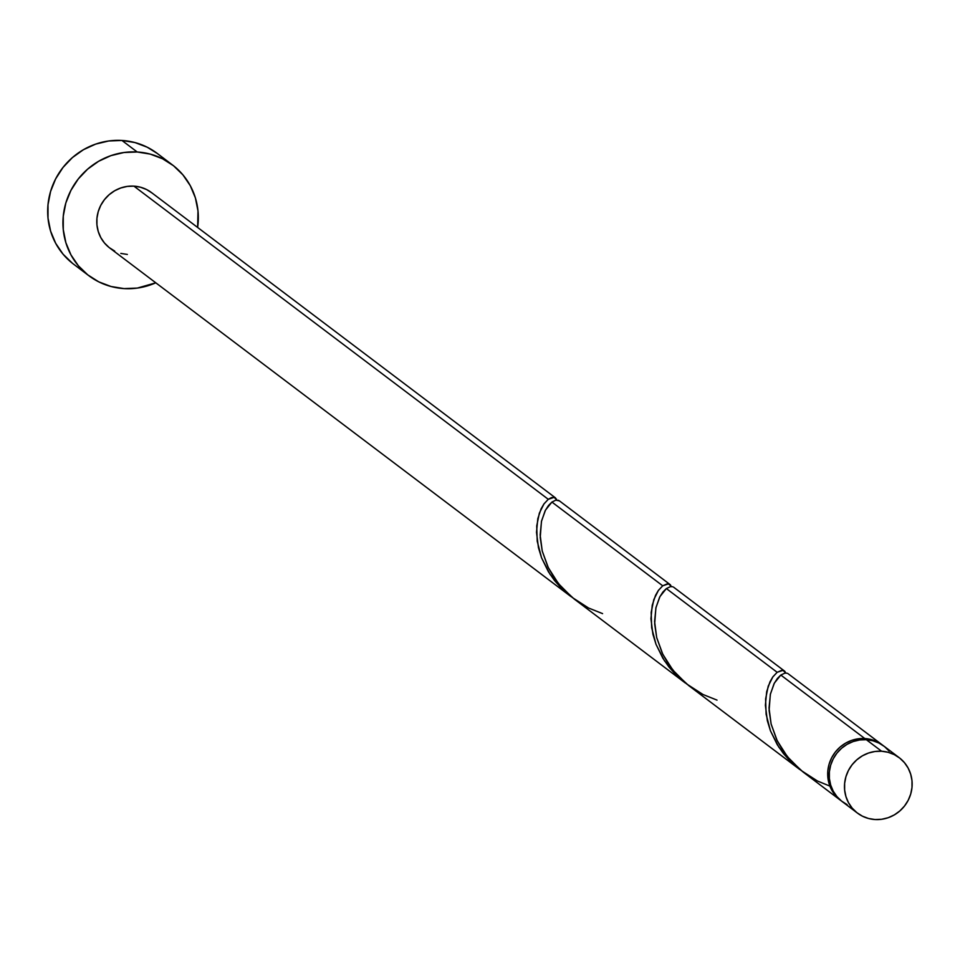 <?xml version="1.0" encoding="UTF-8"?>
<svg xmlns="http://www.w3.org/2000/svg" width="960" height="960" viewBox="0 0 960 960"><rect width="100%" height="100%" fill="white"/><g stroke="black" fill="none" stroke-linecap="round" stroke-linejoin="round"><path stroke-width="1.44" d="M899.232 757.704L883.98 746.172A34.692 33.348 127.1 0 0 866.34 739.704L881.604 751.236A34.692 33.348 -52.9 0 1 899.232 757.704A34.692 33.348 -52.9 0 1 909.72 796.92A34.692 33.348 -52.9 0 1 875.028 819.54L881.664 819.276L888.168 817.716L894.3 814.908L899.808 810.972L904.5 806.04L908.172 800.328L910.716 794.04L912 787.416L912 780.708L910.692 774.192L908.148 768.096L904.464 762.672L899.76 758.112L894.24 754.608L888.108 752.28L881.604 751.236L874.968 751.488L868.464 753.06L862.332 755.856L856.824 759.804L852.132 764.724L848.448 770.436L845.916 776.736L844.632 783.36L844.632 790.056L845.94 796.584L848.484 802.668L852.168 808.104L856.86 812.652L862.38 816.156L868.512 818.484L875.028 819.54A34.692 33.348 -52.9 0 1 857.4 813.06A34.692 33.348 -52.9 0 1 846.9 773.856A34.692 33.348 -52.9 0 1 881.604 751.236L866.34 739.704L859.704 739.956L853.2 741.528L847.08 744.324L841.56 748.272L836.868 753.192L833.196 758.904L830.664 765.204L829.368 771.828L829.38 778.524L830.676 785.052L833.22 791.136L836.916 796.572L841.608 801.12L847.128 804.624M172.464 164.94L157.212 153.408A69.396 66.708 127.1 0 0 121.944 140.46L137.208 151.992A69.396 66.708 -52.9 0 1 172.464 164.94A69.396 66.708 -52.9 0 1 197.64 227.448L197.988 210.948L195.396 197.904L190.308 185.724L182.916 174.864L173.532 165.756L162.492 158.748L150.228 154.104L137.208 151.992L121.944 140.46A69.396 66.708 127.1 0 0 52.548 185.7A69.396 66.708 127.1 0 0 73.536 264.132L88.788 275.664A69.396 66.708 -52.9 0 1 67.812 197.232A69.396 66.708 -52.9 0 1 137.208 151.992L123.936 152.52L110.928 155.64L98.664 161.256L87.648 169.128L78.264 178.98L70.908 190.416L65.832 202.992L63.264 216.24L63.276 229.644L65.868 242.688L70.956 254.88L78.336 265.728L87.732 274.836L98.772 281.856L111.036 286.5L124.056 288.6A69.396 66.708 -52.9 0 1 88.788 275.664M155.796 282.804A69.396 66.708 -52.9 0 1 124.056 288.6L137.328 288.084L155.796 282.816M558.336 500.244L559.416 500.892L555.852 500.136L551.928 502.068L662.712 585.804L667.524 583.752L670.368 584.784L671.28 586.452M555.552 497.952L151.548 192.624A34.692 33.348 127.1 0 0 133.92 186.144L548.28 499.308L551.412 497.604L554.088 497.328L556.56 499.212M559.188 500.7L670.368 584.784M787.26 673.248L785.004 673.068L780.816 675.06L864.816 738.552A34.692 33.348 -52.9 0 1 882.444 745.02A34.692 33.348 -52.9 0 1 883.2 745.608M672.816 586.752L670.56 586.584L666.372 588.564L777.156 672.3L781.968 670.248L784.812 671.28L785.724 672.948M673.632 587.196L784.812 671.28M803.076 772.008L840.612 800.376A34.692 33.348 -52.9 0 1 830.124 761.172A34.692 33.348 -52.9 0 1 864.816 738.552L780.816 675.06L777.324 678.54L774.048 683.724L770.328 694.428L769.104 710.46L771.144 724.104L776.652 739.536L782.532 750L789.984 759.78L803.076 772.008M883.26 745.644L876.708 741.552L864.816 738.552L858.18 738.804L851.676 740.364L845.544 743.172L840.036 747.12L835.344 752.04L831.672 757.752L829.128 764.052L827.844 770.676L827.844 777.372L829.152 783.9L831.696 789.984L835.38 795.42L841.38 800.94A34.692 33.348 -52.9 0 1 840.612 800.376M688.632 685.524L799.812 769.548L790.656 761.616L783.384 753.468L777.276 744.696L770.436 730.764L767.34 720.696L765.384 705.252L766.68 691.68L769.968 681.864L772.692 677.112L777.156 672.3L666.372 588.564L662.88 592.044L659.604 597.228L655.884 607.932L654.672 623.964L656.7 637.608L662.208 653.052L668.088 663.504L675.54 673.296L688.632 685.524M785.736 673.008L783 670.32L777.156 672.3L772.908 676.812L768.228 686.124L765.612 698.94L766.116 714.264L770.46 730.848L778.896 747.264L791.16 762.108L799.812 769.548M574.2 599.028L685.38 683.052L676.212 675.12L668.94 666.984L662.832 658.2L655.992 644.268L652.896 634.2L650.94 618.768L652.248 605.196L655.524 595.368L658.248 590.616L662.712 585.804L551.928 502.068L548.436 505.56L545.16 510.744L541.452 521.436L540.228 537.48L542.256 551.124L547.764 566.556L553.644 577.008L561.108 586.8L574.2 599.028M671.304 586.512L668.568 583.824L662.712 585.804L658.464 590.316L653.796 599.64L651.168 612.444L651.672 627.768L656.016 644.352L664.452 660.768L676.716 675.612L685.38 683.052M114.696 251.076L109.176 247.572L104.484 243.012L100.8 237.588L98.256 231.492L96.948 224.976L96.948 218.268L98.232 211.644L100.764 205.356L104.448 199.644L109.14 194.712L114.648 190.776L120.78 187.968L127.284 186.408L133.92 186.144A34.692 33.348 127.1 0 0 99.216 208.764A34.692 33.348 127.1 0 0 109.716 247.98L570.936 596.568L561.78 588.624L554.496 580.488L548.388 571.716L541.548 557.784L538.452 547.704L536.508 532.272L537.804 518.7L541.08 508.884L543.816 504.12L548.28 499.308L133.92 186.144L140.424 187.2L146.556 189.528L152.076 193.032M556.86 500.028L554.124 497.34L548.28 499.308L544.032 503.82L539.352 513.144L536.724 525.948L537.228 541.284L541.584 557.856L550.008 574.272L562.272 589.116L570.936 596.568M127.344 254.448L120.828 253.404M157.296 153.48L147.228 147.216L134.964 142.572L121.944 140.46L108.684 140.988L95.664 144.108L83.412 149.724L72.384 157.596L63.012 167.448L55.644 178.884L50.58 191.46L48 204.708L48.012 218.112L50.616 231.156L55.704 243.348L63.084 254.196L72.468 263.304M889.2 751.14L884.508 746.58L878.988 743.076L872.856 740.748L866.34 739.704A34.692 33.348 127.1 0 0 831.648 762.324A34.692 33.348 127.1 0 0 842.136 801.528L857.4 813.06M829.92 786.12L817.44 780.996L801.036 770.412L787.332 756.612L777.204 740.712L771.12 724.02L769.032 707.988L770.436 693.972L774.384 683.064L780.816 675.06M717.012 700.116L702.996 694.5L686.604 683.916L672.888 670.128L662.772 654.216L656.676 637.536L654.588 621.504L655.992 607.476L659.952 596.58L666.372 588.564M602.58 613.62L588.564 608.016L572.16 597.42L558.456 583.632L548.328 567.72L542.232 551.04L540.156 535.008L541.548 520.98L545.508 510.084L551.928 502.068M882.444 745.02L788.076 673.692"/></g></svg>
